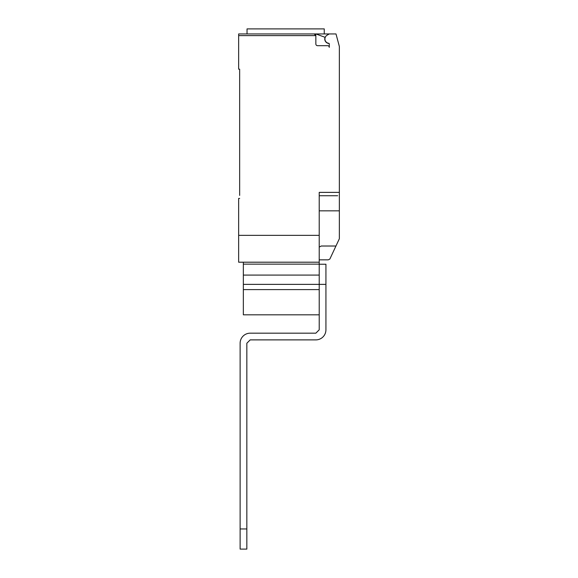 <?xml version="1.0" encoding="UTF-8"?>
<svg xmlns="http://www.w3.org/2000/svg" width="578" height="578" viewBox="0 0 578 578"><rect width="100%" height="100%" fill="white"/><g stroke="black" fill="none" stroke-linecap="round" stroke-linejoin="round"><path stroke-width="0.87" d="M243.345 262.202L243.345 284.369L325.927 284.369L325.927 329.821A10.072 10.072 0 0 1 315.855 339.886L250.195 339.886L246.835 343.245L246.835 528.957L240.123 528.957L240.123 343.245A10.072 10.072 0 0 1 250.195 333.174L315.855 333.174L319.215 329.821L319.215 192.38L339.351 192.38L339.351 46.464L335.999 33.936L329.279 33.936L327.105 35.186A4.364 4.364 0 0 0 328.701 43.292A0.672 0.672 0 0 1 329.279 43.964L329.279 47.36A1.676 1.676 0 0 0 327.603 45.684L317.532 45.684A1.676 1.676 0 0 1 315.855 44.007L315.855 35.612L314.179 33.936A1.676 1.676 0 0 1 315.855 35.612L238.649 35.612L238.649 69.179L239.653 69.179L239.653 195.4M325.927 284.369L325.927 264.225L319.215 264.225M240.123 528.957L240.123 549.1L246.835 549.1L246.835 528.957M243.345 284.369L243.345 314.822L319.215 314.822M243.345 289.6L319.215 289.6M243.345 275.085L319.215 275.085M243.345 264.139L319.215 264.139M329.099 43.502A4.53 4.53 0 0 1 325.074 37.295L315.848 33.936L238.649 33.936L247.037 33.936L247.037 28.9L324.251 28.9L324.251 33.936M319.215 259.847L328.275 259.847L329.85 259.06L339.351 238.743L339.351 192.38M319.215 247.095L321.267 246.018L335.963 246.018M315.848 33.936L329.279 33.936M314.179 33.936L285.64 33.936M238.649 33.936L238.649 35.612M337.675 195.732L319.215 195.732M239.653 198.42L238.649 198.42L238.649 262.202L319.215 262.202M319.215 235.347L238.649 235.347M319.215 210.84L339.351 210.84L339.351 219.763"/></g></svg>
